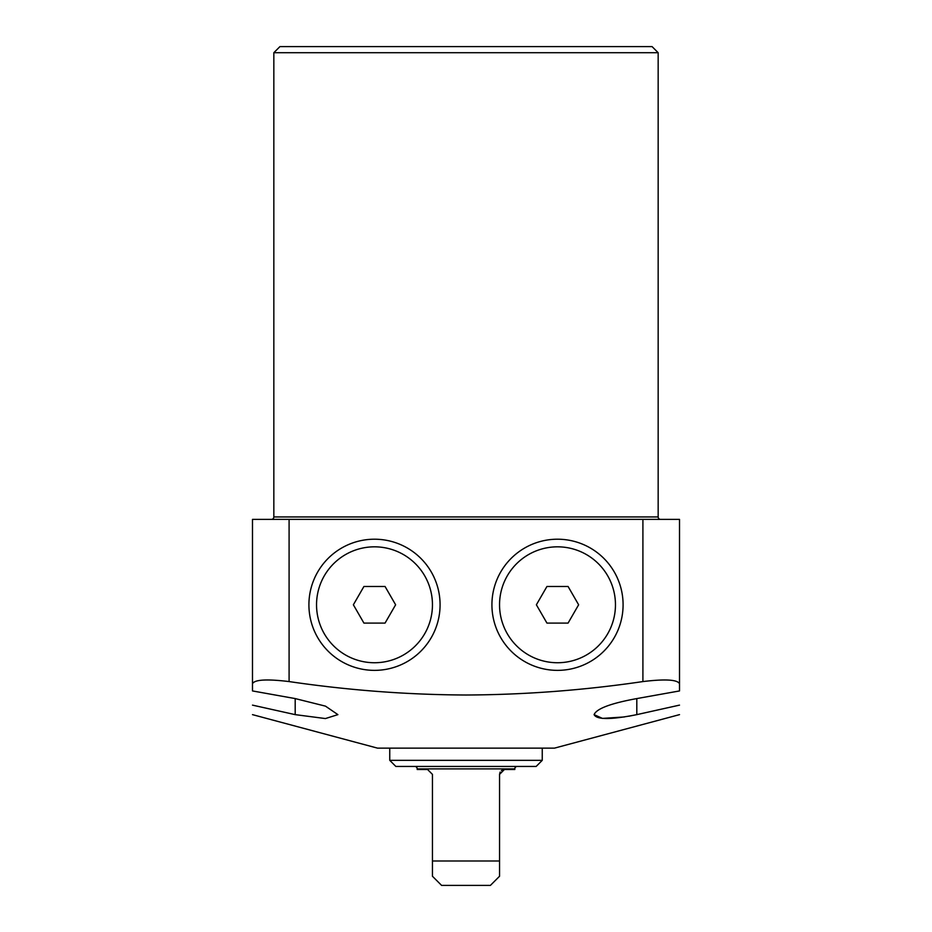 <?xml version="1.0" encoding="UTF-8"?>
<svg xmlns="http://www.w3.org/2000/svg" width="932" height="932" viewBox="0 0 932 932"><rect width="100%" height="100%" fill="white"/><g stroke="black" fill="none" stroke-linecap="round" stroke-linejoin="round"><path stroke-width="1.4" d="M658.167 52.705L273.833 52.705L279.938 46.6L652.062 46.6L658.167 52.705L658.167 516.934A2.435 2.435 0 0 0 660.602 519.38M273.833 52.705L273.833 516.934A2.435 2.435 0 0 1 271.398 519.38M252.49 714.634L377.542 748.14L554.458 748.14L679.51 714.634M628.902 716.195L636.812 714.634C610.926 719.795 596.69 719.795 594.103 714.634L602.422 718.397L624.347 716.953M679.51 705.128C679.51 717.64 679.51 717.64 679.51 705.128L636.812 714.634L636.812 698.581L679.51 690.938L679.51 519.38L252.49 519.38L252.49 690.938L295.188 698.581L325.478 706.141L337.897 714.634L325.419 718.56L295.188 714.634L252.49 705.128C252.49 717.64 252.49 717.64 252.49 705.128M594.103 714.634C596.492 708.693 610.728 703.334 636.812 698.581M642.905 519.38L642.905 681.572C665.192 678.88 677.389 679.603 679.51 683.727M642.905 681.572C583.945 690.239 524.972 694.724 466 695.016C407.028 694.724 348.055 690.239 289.095 681.572L289.095 519.38M623.089 604.786A65.578 65.578 0 0 0 557.511 539.209A65.578 65.578 0 0 0 491.921 604.786A65.578 65.578 0 0 0 557.511 670.364A65.578 65.578 0 0 0 623.089 604.786M440.079 604.786A65.578 65.578 0 0 0 374.489 539.209A65.578 65.578 0 0 0 308.911 604.786A65.578 65.578 0 0 0 374.489 670.364A65.578 65.578 0 0 0 440.079 604.786M252.49 683.727C254.564 679.603 266.762 678.88 289.095 681.572M517.248 766.442A2.435 2.435 0 0 0 514.802 768.888L417.198 768.888A2.435 2.435 0 0 0 414.752 766.442M542.249 760.337L536.156 766.442L395.844 766.442L389.751 760.337L542.249 760.337L542.249 748.14M389.751 760.337L389.751 748.14M417.198 768.888L417.198 769.494L427.567 769.494L432.448 774.376L432.448 860.993L499.552 860.993L499.552 774.376L504.433 769.494L514.802 769.494L514.802 768.888M432.448 876.255L432.448 860.993L432.448 876.255L441.593 885.4L490.407 885.4L499.552 876.255L499.552 860.993L499.552 876.255M504.433 769.494L501.393 770.554M500.111 772.115L499.552 774.376M507.311 575.801A57.959 57.959 0 0 0 528.526 654.975A57.959 57.959 0 0 0 607.699 633.76A57.959 57.959 0 0 0 586.484 554.598A57.959 57.959 0 0 0 507.311 575.801M568.077 586.484L578.632 604.786L568.077 623.089L546.944 623.089L536.378 604.786L546.944 586.484L568.077 586.484M424.689 575.801A57.959 57.959 0 0 0 345.516 554.598A57.959 57.959 0 0 0 324.301 633.76A57.959 57.959 0 0 0 403.474 654.975A57.959 57.959 0 0 0 424.689 575.801M385.056 623.089L363.923 623.089L353.368 604.786L363.923 586.484L385.056 586.484L395.622 604.786L385.056 623.089M273.833 516.934L658.167 516.934M295.188 714.634L295.188 698.581"/></g></svg>

